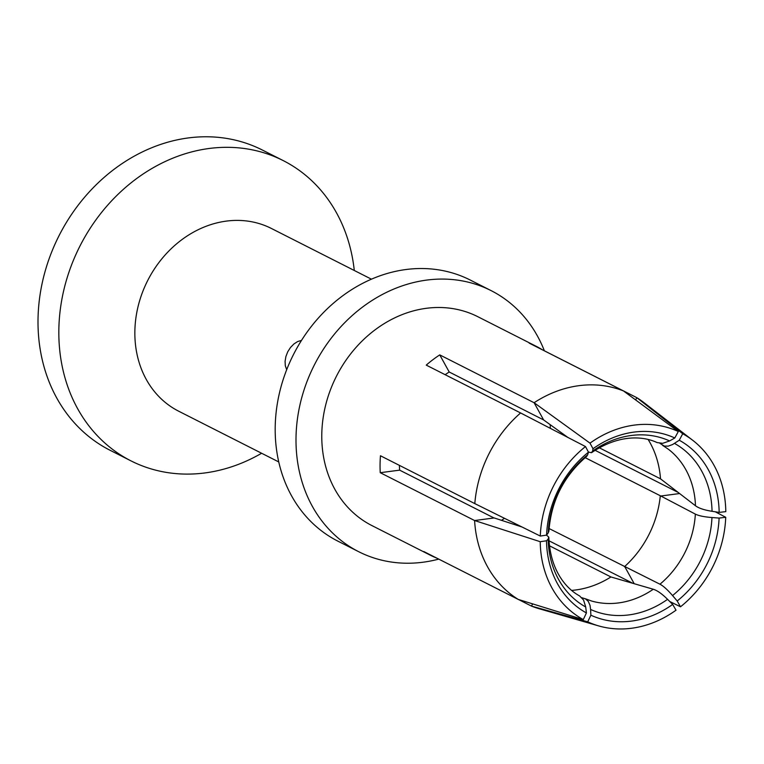 <?xml version="1.0" encoding="UTF-8"?>
<svg xmlns="http://www.w3.org/2000/svg" width="764" height="764" viewBox="0 0 764 764"><rect width="100%" height="100%" fill="white"/><g stroke="black" fill="none" stroke-linecap="round" stroke-linejoin="round"><path stroke-width="1.15" d="M354.286 270.485A168.328 142.591 116.9 0 0 283.167 160.574A168.328 142.591 116.9 0 0 282.938 160.459A168.328 142.591 116.9 0 0 79.733 246.495A168.328 142.591 116.9 0 0 130.93 460.845A168.328 142.591 116.9 0 0 131.15 460.959A168.328 142.591 116.9 0 0 261.622 453.253M262.577 150.136A168.328 142.591 116.9 0 0 262.348 150.021A168.328 142.591 116.9 0 0 262.128 149.916A168.328 142.591 116.9 0 0 58.981 235.809A168.328 142.591 116.9 0 0 110.111 450.292A168.328 142.591 116.9 0 0 110.341 450.407M278.755 461.943L178.738 411.233A102.462 86.8 -63.1 0 1 147.576 280.76A102.462 86.8 -63.1 0 1 271.401 228.465L371.428 279.175M286.691 369.69L285.325 365.803L285.077 361.401L285.889 356.578L287.722 351.812L290.473 347.505L293.863 344.01L297.559 341.594L301.513 340.381M438.746 559.114A146.373 123.997 -63.1 0 1 358.889 551.799A146.373 123.997 -63.1 0 1 358.698 551.704A146.373 123.997 -63.1 0 1 314.233 365.202A146.373 123.997 -63.1 0 1 490.88 290.501A146.373 123.997 -63.1 0 1 491.071 290.597A146.373 123.997 -63.1 0 1 544.369 350.791M338.08 541.256A146.373 123.997 -63.1 0 1 337.879 541.151A146.373 123.997 -63.1 0 1 293.366 354.763A146.373 123.997 -63.1 0 1 470.07 279.949A146.373 123.997 -63.1 0 1 470.261 280.054A146.373 123.997 -63.1 0 1 470.452 280.149M682.72 433.761A105.384 89.273 -63.1 0 1 692.747 440.312A105.384 89.273 -63.1 0 1 725.8 511.641L719.163 512.386A98.05 83.066 -63.1 0 0 679.253 440.226L682.72 433.761L636.804 397.662L542.45 349.826A117.102 99.196 116.9 0 0 536.108 346.254L477.834 316.707A117.102 99.196 116.9 0 0 426.322 308.303A117.102 99.196 116.9 0 0 325.693 404.958A117.102 99.196 116.9 0 0 371.934 525.594L430.208 555.141A117.102 99.196 116.9 0 0 436.836 558.15M571.739 590.391A95.147 80.592 116.9 0 0 575.817 589.961A95.147 80.592 116.9 0 0 610.933 576.963L653.287 589.245C657.25 590.476 662.006 593.838 667.574 599.329A93.074 78.845 -63.1 0 1 590.601 609.462L590.018 605.346L588.27 601.364L585.501 598.88L581.853 597.706M590.009 443.149A105.384 89.273 -63.1 0 1 678.298 431.526L674.793 437.982A98.05 83.066 -63.1 0 0 592.998 448.745L590.009 443.149L534.103 402.723L543.615 419.923L449.213 372.001A95.147 80.592 116.9 0 0 445.154 374.704M536.108 346.254A117.102 99.196 116.9 0 0 529.165 343.122L623.519 390.958L678.298 431.526M623.519 390.958A117.102 99.196 116.9 0 0 578.95 385.677A117.102 99.196 116.9 0 0 534.103 402.723L439.749 354.888A117.102 99.196 116.9 0 0 426.245 365.116L520.599 412.952A117.102 99.196 116.9 0 0 474.807 503.6L380.462 455.764A117.102 99.196 116.9 0 0 380.243 472.696L474.597 520.532A117.102 99.196 116.9 0 0 518.221 599.406L423.867 551.57A117.102 99.196 116.9 0 0 430.208 555.141M501.451 520.351A95.147 80.592 116.9 0 0 504.46 518.317M548.848 537.627C550.195 569.81 565.666 588.404 579.58 595.91L583.534 599.979L585.711 606.988A93.074 78.845 -63.1 0 1 548.16 539.097L548.743 537.102L546.508 535.115M399.41 465.381A95.147 80.592 116.9 0 0 399.639 470.147L493.468 517.715L521.927 526.969M548.934 531.047L548.237 532.861A93.074 78.845 -63.1 0 1 587.65 454.828L586.618 456.452C563.727 476.115 551.169 500.983 548.934 531.047M518.393 599.463L531.505 606.11A117.102 99.196 116.9 0 0 539.336 608.793L598.661 625.907A105.384 89.273 -63.1 0 1 587.726 621.82L590.878 615.192L590.601 609.462M567.767 437.352L543.615 419.923M520.599 412.952L585.501 446.558L588.471 452.173L587.65 454.828M439.749 354.888L449.213 372.001M588.395 452.03L591.374 452.699L592.625 451.066A93.074 78.845 -63.1 0 1 669.598 440.933L674.793 437.982M592.998 448.745L592.625 451.066M588.471 452.173A98.05 83.066 -63.1 0 0 546.585 535.106L540.291 536.061L474.807 503.6M540.291 536.061A105.384 89.273 -63.1 0 1 585.501 446.558M546.585 535.106L548.237 532.861M380.243 472.696L399.639 470.147M540.224 541.705L546.508 540.778A98.05 83.066 -63.1 0 0 586.418 612.938L583.295 619.585A105.384 89.273 -63.1 0 1 540.224 541.705L474.597 520.532L494.088 517.963M548.16 539.097L546.508 540.778M583.295 619.585L518.221 599.406M586.418 612.938L585.711 606.988M587.726 621.82L531.505 606.11L532.623 603.894M590.878 615.192A98.05 83.066 -63.1 0 0 672.673 604.419L676.016 610.197A105.384 89.273 -63.1 0 1 598.661 625.907M672.673 604.419L667.574 599.329M549.411 545.773L610.933 576.963M549.087 528.535L659.953 584.202C663.276 585.912 667.469 589.693 672.549 595.557L677.2 600.991L680.514 606.788L669.761 601.507M548.972 540.788L633.022 583.4M634.225 583.753L624.914 566.917M677.2 600.991A98.05 83.066 -63.1 0 0 719.096 518.068L725.724 517.285A105.384 89.273 -63.1 0 1 680.514 606.788M719.096 518.068L711.962 517.534C704.236 516.922 698.697 515.786 695.355 514.115L660.297 495.75A95.147 80.592 116.9 0 1 624.436 566.735M725.724 517.285L715.247 511.784M585.157 457.665L660.297 495.75M679.654 493.534L660.717 496.027M595.089 450.311L678.308 492.503M599.291 447.79L660.507 478.827L695.469 505.758C698.793 508.232 704.322 510.075 712.038 511.297L719.163 512.386M679.253 440.226L672.635 444.514L668.233 446.138L664.317 446.061L659.895 443.321M660.507 478.827A95.147 80.592 116.9 0 0 648.197 439.587M692.747 440.312L643.89 402.58A117.102 99.196 116.9 0 0 636.804 397.662L635.658 399.925M669.598 440.933L662.665 443.33L657.078 442.566C642.982 435.91 618.84 434.305 591.871 452.469M550.3 428.317A95.147 80.592 116.9 0 0 550.175 424.66M653.287 589.245A86.141 72.972 -63.1 0 1 591.584 601.01L585.071 598.67M695.355 514.115A86.141 72.972 -63.1 0 1 659.953 584.202M662.569 445.336L668.49 449.318A86.141 72.972 -63.1 0 1 695.469 505.758M674.488 443.397A93.074 78.845 -63.1 0 1 712.038 511.297M711.962 517.534A93.074 78.845 -63.1 0 1 672.549 595.557M110.111 450.292L130.93 460.845M358.698 551.704L337.879 541.151M262.348 150.021L283.167 160.574M491.071 290.597L470.261 280.054"/></g></svg>
